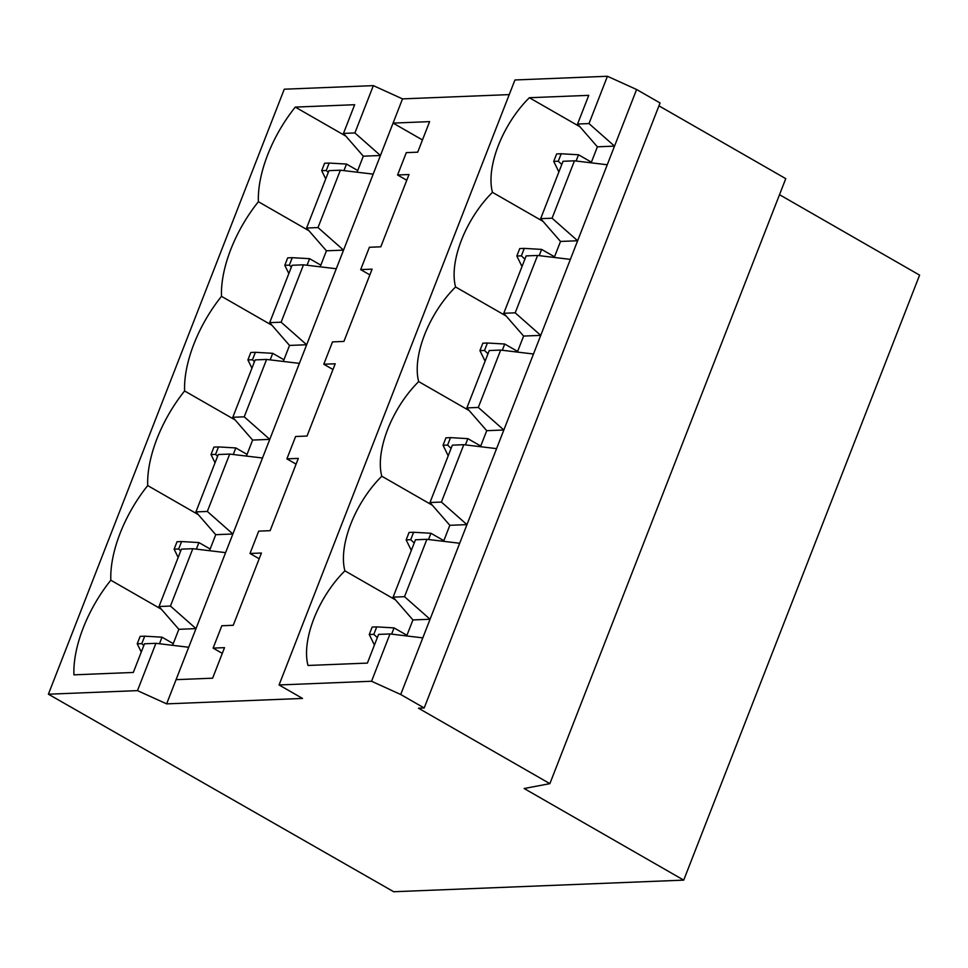 <?xml version="1.0" encoding="UTF-8"?>
<svg xmlns="http://www.w3.org/2000/svg" width="968" height="968" viewBox="0 0 968 968"><rect width="100%" height="100%" fill="white"/><g stroke="black" fill="none" stroke-linecap="round" stroke-linejoin="round"><path stroke-width="1.45" d="M373.817 634.342L376.721 626.889L372.16 627.07L369.256 634.524L373.817 634.342L377.314 637.622M376.721 626.889L394.061 627.893L406.947 635.298M394.061 627.893L391.629 634.137M374.422 645.039L369.256 634.524M558.282 161.22L561.186 153.767L556.624 153.948L553.72 161.402L558.282 161.22L561.779 164.499M561.186 153.767L578.525 154.771L591.412 162.176M578.525 154.771L576.093 161.027M558.887 171.917L553.72 161.402M410.71 539.708L413.614 532.267L409.053 532.448L406.149 539.89L410.71 539.708L414.207 543M413.614 532.267L430.954 533.271L443.84 540.664M430.954 533.271L428.521 539.515M411.315 550.417L406.149 539.89M447.603 445.086L450.507 437.633L445.945 437.826L443.041 445.268L447.603 445.086L451.1 448.378M450.507 437.633L467.846 438.649L480.733 446.042M467.846 438.649L465.414 444.893M448.208 455.795L443.041 445.268M484.496 350.464L487.4 343.011L482.838 343.192L479.934 350.646L484.496 350.464L487.993 353.756M487.4 343.011L504.739 344.027L517.626 351.42M504.739 344.027L502.307 350.271M485.101 361.173L479.934 350.646M521.389 255.842L524.293 248.389L519.731 248.57L516.827 256.024L521.389 255.842L524.886 259.122M524.293 248.389L541.632 249.405L554.519 256.798M541.632 249.405L539.2 255.649M521.994 266.539L516.827 256.024M141.8 643.623L144.704 636.182L140.13 636.363L137.226 643.805L141.8 643.623L143.808 645.523M144.704 636.182L162.031 637.186L173.26 643.635M162.031 637.186L159.478 643.744M141.267 652.033L137.226 643.805M326.252 170.501L329.156 163.06L324.595 163.241L321.691 170.695L326.252 170.501L328.273 172.401M329.156 163.06L346.496 164.064L357.724 170.513M346.496 164.064L343.942 170.622M325.732 178.911L321.691 170.695M178.693 549.001L181.597 541.548L177.023 541.741L174.119 549.183L178.693 549.001L180.701 550.901M181.597 541.548L198.924 542.564L210.153 549.013M198.924 542.564L196.371 549.122M178.16 557.411L174.119 549.183M215.586 454.379L218.49 446.926L213.916 447.107L211.012 454.561L215.586 454.379L217.594 456.279M218.49 446.926L235.817 447.942L247.046 454.391M235.817 447.942L233.264 454.5M215.053 462.789L211.012 454.561M252.466 359.757L255.383 352.304L250.809 352.485L247.905 359.939L252.466 359.757L254.487 361.645M255.383 352.304L272.71 353.32L283.939 359.757M272.71 353.32L270.157 359.878M251.946 368.167L247.905 359.939M289.359 265.135L292.276 257.682L287.702 257.863L284.798 265.317L289.359 265.135L291.38 267.023M292.276 257.682L309.603 258.686L320.831 265.135M309.603 258.686L307.05 265.256M288.839 273.545L284.798 265.317M779.506 194.689L919.6 275.13L683.723 880.13L524.16 788.521L549.872 783.644L418.478 708.201L424.19 707.971L660.067 102.971L636.605 89.504L607.432 76.266L514.94 79.969L279.062 684.957L302.524 698.436L166.641 703.869L176.079 679.657L212.621 678.193L224.528 647.653L213.105 648.1L221.829 625.751L233.24 625.292L261.421 553.03L249.998 553.478L258.722 531.13L270.132 530.67L298.313 458.396L286.891 458.856L295.615 436.507L307.025 436.048L335.206 363.774L323.784 364.234L332.508 341.885L343.918 341.426L372.099 269.152L360.677 269.612L369.401 247.263L380.811 246.804L408.992 174.53L397.57 174.99L406.294 152.629L417.704 152.182L429.623 121.629L393.081 123.093L422.471 139.961M222.301 653.376L213.105 648.1M172.607 645.317L178.85 629.309L159.018 606.525L170.441 606.065L192.801 548.699L225.604 552.631L232.877 533.997L207.333 511.443L229.694 454.077L262.497 457.997L269.769 439.375L244.226 416.821L266.587 359.443L299.39 363.375L336.283 268.753L303.48 264.821L281.119 322.199L306.65 344.753L289.529 345.431L283.285 361.451M159.018 606.525L181.391 549.159L192.801 548.699M357.071 172.195L363.315 156.187L343.483 133.403L354.893 132.943L373.346 85.632L284.277 89.201L48.4 694.201L393.686 891.734L683.723 880.13M207.333 511.443L195.911 511.903L218.272 454.524L229.694 454.077M244.226 416.821L232.804 417.281L255.165 359.902L266.587 359.443M343.483 133.403L354.663 104.713L295.288 107.097A91.682 44.867 -60.1 0 0 258.396 201.719A91.682 44.867 -60.1 0 0 221.503 296.341A91.682 44.867 -60.1 0 0 184.61 390.963A91.682 44.867 -60.1 0 0 147.717 485.585A91.682 44.867 -60.1 0 0 110.824 580.219A91.682 44.867 -60.1 0 0 73.931 674.841L133.306 672.457L144.498 643.78L155.908 643.321L137.468 690.632L48.4 694.201M306.59 228.024L328.951 170.658L340.373 170.199L318 227.565L306.59 228.024L326.422 250.809L343.543 250.131L318 227.565M281.119 322.199L269.697 322.646L292.058 265.28L303.48 264.821M326.422 250.809L320.178 266.829M363.315 156.187L380.436 155.497L336.283 268.753M560.508 241.443L577.63 240.754L552.087 218.199L540.664 218.659L560.508 241.443L554.265 257.452M591.158 162.83L597.389 146.809L614.523 146.132L430.058 619.254L404.515 596.687L426.888 539.321L459.691 543.254M517.372 352.074L523.615 336.065L503.771 313.281L526.144 255.903L537.567 255.455L570.37 259.376M506.143 316.004L455.589 286.976A72.031 35.247 119.9 0 1 492.47 192.342L543.036 221.382M308.961 230.747L258.396 201.719M272.068 325.369L221.503 296.341M332.968 369.51L323.784 364.234M269.697 322.646L289.529 345.431M523.615 336.065L540.737 335.376L515.194 312.821L537.567 255.455M503.771 313.281L515.194 312.821M480.479 446.696L486.722 430.687L466.879 407.903L489.251 350.537L500.674 350.077L533.477 354.01M469.25 410.626L418.696 381.598A72.031 35.247 119.9 0 1 455.589 286.976M235.176 419.991L184.61 390.963M296.075 464.132L286.891 458.856M232.804 417.281L252.636 440.065L246.392 456.073M252.636 440.065L269.769 439.375L299.39 363.375M486.722 430.687L503.844 429.998L478.301 407.443L500.674 350.077M466.879 407.903L478.301 407.443M443.586 541.318L449.83 525.309L429.998 502.525L452.358 445.159L463.781 444.699L496.584 448.632M432.357 505.248L381.803 476.22A72.031 35.247 119.9 0 1 418.696 381.598M198.283 514.625L147.717 485.585M259.194 558.754L249.998 553.478M195.911 511.903L215.743 534.687L209.499 550.695M215.743 534.687L232.877 533.997L262.497 457.997M449.83 525.309L466.951 524.632L441.408 502.065L463.781 444.699M429.998 502.525L441.408 502.065M406.693 635.952L412.937 619.931L393.105 597.147L415.466 539.781L426.888 539.321M395.464 599.87L344.911 570.842A72.031 35.247 119.9 0 1 381.803 476.22M161.39 609.247L110.824 580.219M406.754 180.254L397.57 174.99M373.176 174.131L340.373 170.199M354.893 132.943L380.436 155.497L393.081 123.093L402.519 98.881L373.346 85.632M345.854 136.125L295.288 107.097M540.664 218.659L563.037 161.281L574.46 160.821L607.263 164.754M597.389 146.809L577.557 124.025L588.98 123.577L614.523 146.132L636.605 89.504M579.929 126.748L529.363 97.72A72.031 35.247 -60.1 0 0 492.47 192.342M577.557 124.025L588.75 95.348L529.363 97.72M344.911 570.842A72.031 35.247 -60.1 0 0 308.018 665.464L367.392 663.092L378.573 634.403L389.995 633.943L422.798 637.876L400.716 694.504L371.543 681.254L389.995 633.943M588.98 123.577L607.432 76.266M552.087 218.199L574.46 160.821M393.105 597.147L404.515 596.687M178.85 629.309L195.984 628.619L225.604 552.631M170.441 606.065L195.984 628.619L188.712 647.253L155.908 643.321M422.798 637.876L430.058 619.254L412.937 619.931M371.543 681.254L279.062 684.957M509.228 94.61L402.519 98.881M549.872 783.644L785.762 178.644L658.942 105.839M424.19 707.971L400.716 694.504M137.468 690.632L166.641 703.869M176.079 679.657L188.712 647.253M369.861 274.888L360.677 269.612"/></g></svg>
